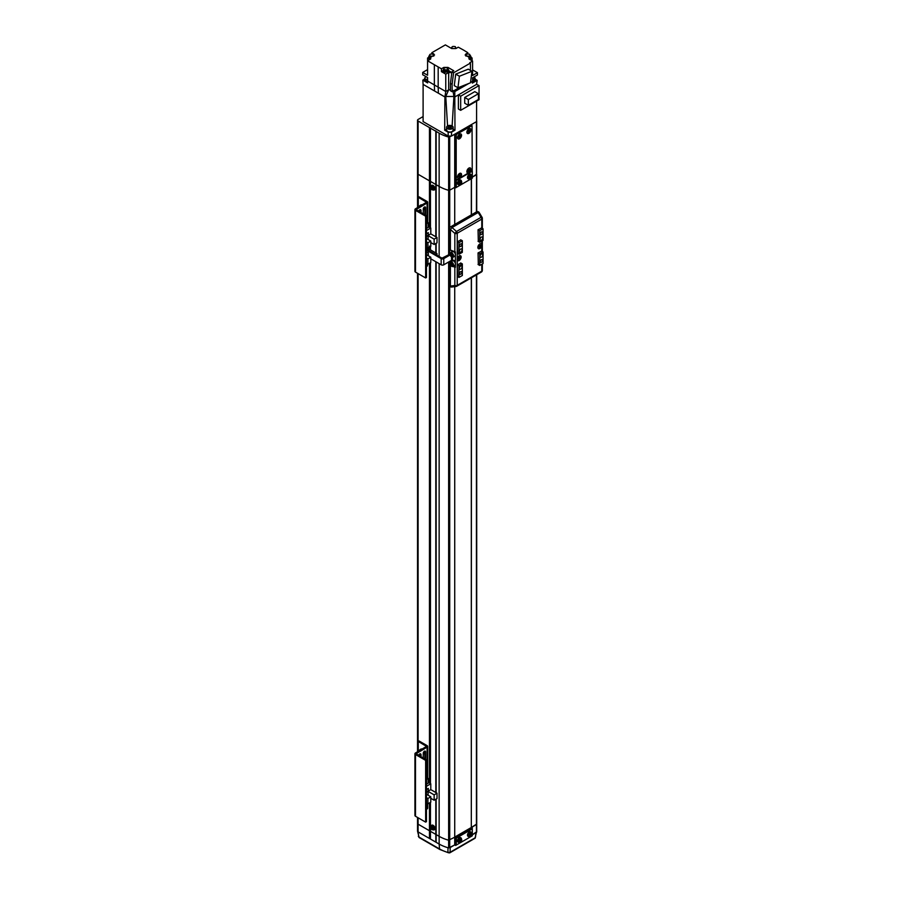 <?xml version="1.0" encoding="UTF-8"?>
<svg xmlns="http://www.w3.org/2000/svg" width="898" height="898" viewBox="0 0 898 898"><rect width="100%" height="100%" fill="white"/><g stroke="black" fill="none" stroke-linecap="round" stroke-linejoin="round"><path stroke-width="1.35" d="M450.729 136.361L448.641 137.046A34.506 19.924 180 0 1 439.144 133.162L418.086 121.005A1.886 1.089 180 0 1 417.536 120.231A1.886 1.089 180 0 1 418.086 119.468L423.104 116.572M476.58 120.848A34.506 19.924 180 0 1 476.614 120.893L476.58 121.41M454.725 134.206L454.725 187.312L449.718 190.196L454.725 187.312L455.6 187.817L455.6 180.105L456.33 179.679M417.536 207.618L417.536 173.494A1.886 1.089 0 0 0 418.086 174.268L439.144 186.425A34.506 19.924 0 0 0 448.641 190.309L449.718 190.196L448.641 190.309A34.506 19.924 180 0 1 439.144 186.425L418.086 174.268A1.886 1.089 180 0 1 417.536 173.494L417.536 120.231M429.457 127.572L429.457 227.273M430.456 127.763L430.456 227.856M435.811 130.85L435.811 236.769M436.136 131.434L436.136 236.96M471.439 125.237L471.439 124.564M476.434 121.668L476.434 174.773L472.314 177.153L476.614 174.156M471.439 277.785L471.315 827.496L476.614 824.061M476.501 831.986L474.997 838.283A1.414 0.819 -120 0 0 475.289 837.733L475.962 832.67L472.314 834.781L476.614 831.784M436.136 799.074L436.136 834.59L418.086 824.173A1.886 1.089 180 0 1 417.536 823.399A1.886 1.089 0 0 0 418.086 824.173L439.144 836.33A34.506 19.924 0 0 0 448.641 840.214L454.725 837.217L448.641 840.214A34.506 19.924 180 0 1 439.144 836.33L436.136 834.59L436.136 842.313L439.144 844.053A34.506 19.924 0 0 0 448.641 847.925L454.725 844.939L454.725 286.642M417.536 817.449L417.536 831.121A1.886 1.089 0 0 0 418.086 831.896L436.136 842.313M429.457 802.935L429.457 838.451M430.456 802.352L430.456 838.642M435.811 799.265L435.811 841.729M460.674 249.049A1.886 1.089 120 0 0 459.439 250.71A1.886 1.089 120 0 0 459.731 252.226A1.886 1.089 120 0 0 460.674 252.136A1.886 1.089 120 0 0 461.909 250.475A1.886 1.089 120 0 0 461.617 248.959A1.886 1.089 120 0 0 460.674 249.049M460.674 266.033A1.886 1.089 120 0 0 459.439 267.694A1.886 1.089 120 0 0 459.731 269.209A1.886 1.089 120 0 0 460.674 269.119A1.886 1.089 120 0 0 461.909 267.447A1.886 1.089 120 0 0 461.617 265.931A1.886 1.089 120 0 0 460.674 266.033M481.395 254.067A1.886 1.089 120 0 0 480.161 255.728A1.886 1.089 120 0 0 480.452 257.243A1.886 1.089 120 0 0 481.395 257.154A1.886 1.089 120 0 0 482.63 255.492A1.886 1.089 120 0 0 482.338 253.977A1.886 1.089 120 0 0 481.395 254.067M481.395 237.083A1.886 1.089 120 0 0 480.161 238.756A1.886 1.089 120 0 0 480.452 240.271A1.886 1.089 120 0 0 481.395 240.17A1.886 1.089 120 0 0 482.63 238.509A1.886 1.089 120 0 0 482.338 236.993A1.886 1.089 120 0 0 481.395 237.083M481.395 231.953A1.56 0.898 120 0 0 480.374 233.323A1.56 0.898 120 0 0 480.621 234.58A1.56 0.898 120 0 0 481.395 234.501A1.56 0.898 120 0 0 482.417 233.121A1.56 0.898 120 0 0 482.181 231.875A1.56 0.898 120 0 0 481.395 231.953M460.674 243.919A1.56 0.898 120 0 0 459.653 245.289A1.56 0.898 120 0 0 459.899 246.546A1.56 0.898 120 0 0 460.674 246.467A1.56 0.898 120 0 0 461.695 245.087A1.56 0.898 120 0 0 461.46 243.841A1.56 0.898 120 0 0 460.674 243.919M460.674 271.701A1.56 0.898 120 0 0 459.653 273.082A1.56 0.898 120 0 0 459.899 274.328A1.56 0.898 120 0 0 460.674 274.249A1.56 0.898 120 0 0 461.695 272.88A1.56 0.898 120 0 0 461.46 271.623A1.56 0.898 120 0 0 460.674 271.701M481.395 259.735A1.56 0.898 120 0 0 480.374 261.116A1.56 0.898 120 0 0 480.621 262.362A1.56 0.898 120 0 0 481.395 262.283A1.56 0.898 120 0 0 482.417 260.914A1.56 0.898 120 0 0 482.181 259.668A1.56 0.898 120 0 0 481.395 259.735M460.674 239.788L462.347 240.754L459.001 242.684L457.329 241.719L457.598 253.449M481.395 227.823L483.068 228.788L479.723 230.719L478.05 229.753L478.32 241.483M460.943 263.092L457.329 264.876L459.001 265.842L462.347 263.911L462.347 275.484L459.001 277.415L457.329 276.449M481.665 251.137L478.05 252.91L479.723 253.876L483.068 251.945L483.068 263.518L479.723 265.449L478.05 264.483M462.347 240.754L462.347 252.327L459.001 254.257L457.329 253.292M459.001 242.684L459.001 254.257M483.068 228.788L483.068 240.361L479.723 242.292L478.05 241.326M479.723 230.719L479.723 242.292M451.649 250.531L451.649 252.035M451.649 260.263L451.649 261.296M459.001 265.842L459.001 277.415M462.347 263.911L460.674 262.946M479.723 253.876L479.723 265.449M483.068 251.945L481.395 250.98M476.434 211.928L476.715 121.129M471.439 827.574L476.715 824.297L476.715 832.019M471.439 214.824L471.439 178.68M454.725 837.082L471.315 827.496L471.315 277.852M471.315 214.891L471.315 178.747M454.725 179.454L455.331 179.106L454.725 179.454M454.725 179.589L456.274 180.487L472.314 171.226L472.18 170.373M456.274 180.487L456.274 187.435L472.314 178.174L472.314 171.226M456.274 187.435L455.6 187.817M456.274 838.115L456.274 845.063L455.6 845.445L455.6 837.722L456.274 838.115L472.314 828.854L471.315 827.496M456.274 845.063L472.314 835.802L472.314 828.854M454.725 837.217L455.6 837.722L472.314 828.079M455.6 845.445L454.725 844.939L450.201 847.544L450.089 852.281L475.289 837.733L475.626 836.465M457.217 259.96A2.84 1.639 120 0 0 459.136 260.51A2.84 1.639 120 0 0 461.145 257.041A2.84 1.639 120 0 0 459.136 255.885L459.136 255.885A2.84 1.639 120 0 0 457.217 258.646L457.217 285.351L481.788 271.174L481.788 264.259M459.136 255.885L459.136 255.885A2.84 1.639 120 0 0 457.284 258.377A2.84 1.639 120 0 0 457.722 260.656A2.84 1.639 120 0 0 459.136 260.51A2.84 1.639 120 0 0 460.988 258.018A2.84 1.639 120 0 0 460.562 255.739A2.84 1.639 120 0 0 459.136 255.885M479.858 243.919L479.858 243.919A2.84 1.639 120 0 0 477.859 247.388A2.84 1.639 120 0 0 479.858 248.544A2.84 1.639 120 0 0 481.788 245.783L481.788 244.469A2.84 1.639 120 0 0 479.858 243.919L479.858 243.919A2.84 1.639 120 0 0 478.005 246.411A2.84 1.639 120 0 0 478.443 248.69A2.84 1.639 120 0 0 479.858 248.544A2.84 1.639 120 0 0 481.71 246.052A2.84 1.639 120 0 0 481.283 243.773A2.84 1.639 120 0 0 479.858 243.919M450.976 265.707L450.392 265.494A1.886 1.089 180 0 1 450.089 265.348A1.886 1.089 180 0 1 449.539 264.573A1.886 1.089 180 0 1 449.999 263.866M482.035 217.709A1.886 0.64 149 0 0 482.069 217.327A1.886 0.64 149 0 0 481.07 217.305L478.174 212.478L452.053 227.553A1.886 1.089 -120 0 0 450.482 226.913A1.886 1.886 0 0 0 449.539 228.552L449.539 249.139A1.886 1.089 0 0 0 450.089 249.913A1.886 1.089 0 0 0 450.392 250.059L454.848 251.732A1.886 1.089 0 0 0 455.387 251.867L455.387 267.312A1.886 1.089 180 0 1 454.848 267.166L453.041 266.493M455.387 266.302L454.388 265.718M457.329 264.876L457.598 276.606M478.05 252.91L478.32 264.641M481.665 227.98L478.05 229.753M460.943 239.946L457.329 241.719M479.162 212.5A1.886 1.886 0 0 0 476.602 211.838A1.886 1.089 -120 0 1 477.545 211.928A1.886 1.089 -120 0 1 478.174 212.478A1.886 0.64 -31 0 1 479.162 212.5L482.069 217.327A1.886 1.886 0 0 1 482.338 218.304A1.886 1.089 0 0 1 481.788 219.078L457.217 233.256L457.217 258.646M452.053 286.889A1.886 1.257 -97.4 0 1 451.672 287.034A1.886 1.257 -97.4 0 1 450.392 286.08L454.848 285.497A1.886 1.257 82.6 0 0 456.128 286.462A1.886 1.257 82.6 0 0 456.51 286.305A1.886 1.089 -120 0 0 456.824 286.215A1.886 1.089 -120 0 0 457.217 285.351A1.886 1.089 0 0 1 454.848 285.497L454.848 267.166M454.848 251.732L454.848 233.401L456.51 231.482L452.053 227.553L450.392 229.473L450.392 250.059M418.311 836.274L418.861 837.003A1.414 0.819 120 0 0 419.153 837.553L417.536 831.211M439.144 263.63L439.144 844.053L418.086 831.885L418.861 837.003L439.537 848.947L439.144 844.053A34.506 19.924 180 0 0 448.012 847.746L447.889 852.471L450.089 852.281A1.414 0.819 -120 0 1 449.797 852.831L447.889 852.471A33.956 19.599 0 0 1 439.537 848.947A1.414 0.819 120 0 0 439.829 849.497L419.153 837.553M418.086 830.347L418.086 831.885L418.086 830.347M449.09 852.763A1.414 0.819 -120 0 0 449.797 852.831L474.997 838.283M448.54 852.808L439.829 849.497M424.496 79.866L425.282 81.28L427.605 81.74M427.594 81.19L425.282 80.741L424.608 79.091M430.737 58.785L430.748 57.203L434.553 54.969L431.848 52.701L445.374 44.9L451.716 48.571L455.87 48.571L458.261 47.179L463.548 50.075L467.836 52.701L465.13 54.969L468.936 57.203L468.947 58.785M443.062 70.066L443.893 72.615L448.731 71.458L448.731 70.066L443.893 71.223L443.062 70.066L443.769 68.989M470.182 56.608L472.101 58.022L469.699 59.414M430.703 58.92L430.703 57.988L428.784 56.439L428.784 57.82L430.254 59.257M428.784 56.439L429.491 55.35M427.583 79.574L425.383 79.136L424.608 78.059L425.383 80.674L427.583 81.112M424.608 78.059L426.079 76.689M444.387 69.629C443.455 67.922 444.454 67.35 447.395 67.889C448.338 69.584 447.327 70.167 444.387 69.629L443.769 68.753L444.387 70.942C447.327 71.481 448.338 70.897 447.395 69.202M474.166 76.902L475.087 78.059L472.573 79.585M430.12 55.99C429.177 54.295 430.187 53.712 433.128 54.25C434.06 55.957 433.061 56.529 430.12 55.99L429.491 55.126L429.491 56.439L430.714 57.551M466.556 55.99C465.624 54.295 466.623 53.712 469.564 54.25C470.507 55.957 469.497 56.529 466.556 55.99L465.939 55.126L465.939 56.136M452.289 48.391C451.346 46.696 452.356 46.112 455.297 46.651C456.229 48.357 455.23 48.93 452.289 48.391L451.66 47.527L451.66 48.537M444.701 130.199L444.903 96.962L423.104 84.378L423.104 121.589L448.169 136.058L451.514 136.058L451.514 132.197L448.169 132.197L444.701 130.199L446.542 129.222L446.519 127.696M451.806 72.659L448.674 72.48L448.674 89.845L445.767 91.517L448.674 89.845L445.767 96.468L444.903 96.973L445.767 91.517L438.179 87.151L438.381 93.201M453.164 127.696L453.142 129.222L454.983 130.199L454.781 91.562L452.918 90.485L453.917 96.468L445.767 96.468L447.563 125.9M454.983 130.199L451.514 132.197M476.58 101.137L476.58 121.589L451.514 136.058M434.565 91.001L434.363 84.94L427.583 81.022L427.65 82.919L422.835 80.135L423.104 84.378M445.767 91.517L445.767 74.152L441.423 71.649L441.423 68.787L438.179 66.923L438.179 87.14L434.363 84.94L434.363 64.723L427.583 60.806L427.583 75.241L422.7 72.424L422.7 74.736L427.583 77.554L427.583 81.022M460.674 96.198L479.049 85.579L479.049 99.7L460.674 110.319L460.674 96.198L458.395 94.885L454.781 96.973L453.917 96.468L452.121 125.9C449.225 124.934 447.361 125.406 446.531 127.348A3.311 1.908 180 0 1 447.574 125.956M470.53 82.47L472.573 81.291L472.359 83.11L477.175 80.326L476.58 84.378L458.395 94.885L458.395 109.006L460.674 110.319M422.835 80.135L424.586 79.125M438.179 66.923L434.363 64.723M469.216 59.133L472.573 61.075L469.766 62.692L470.429 63.085L453.58 72.805L451.907 71.84L453.782 70.762L447.967 67.406L443.825 67.406L441.423 68.787M468.936 57.203L468.947 58.718M430.737 58.718L430.748 57.203M429.985 59.414L427.583 58.022L427.583 60.806L430.468 59.133M443.062 70.706L441.423 71.649M448.674 72.48L445.767 74.152M448.731 70.706L451.829 72.491M448.674 89.845L450.448 89.778M454.781 90.17L454.781 91.562L468.801 83.469M477.175 80.326L475.098 79.125M476.58 84.378L479.049 85.579M431.848 53.902L431.848 52.701M422.7 72.424L427.583 69.606M427.583 58.022L428.784 57.281M461.202 86.466L452.121 91.719L450.448 90.754L450.448 83.357L451.907 71.84M450.448 83.357L452.121 84.322L453.58 72.805M457.946 87.757L470.485 82.807L471.955 71.29L468.273 69.168L455.735 74.107L454.265 85.636L457.946 87.757L459.406 76.24L455.735 74.107M470.429 63.085L470.429 70.403M452.121 91.719L452.121 84.322M472.573 61.075L472.573 75.511L477.444 72.693L477.444 75.005L472.573 77.823L472.573 81.291M467.836 52.701L467.836 53.902M448.023 68.989L448.731 70.066M464.715 97.467L464.715 103.214L468.329 105.302L468.329 99.555L464.715 97.467L474.806 91.641L478.421 93.718L468.329 99.555M472.516 81.752L475.188 79.866M472.101 60.806L472.101 58.022M477.444 72.693L472.573 69.876M471.955 71.29L459.406 76.24M469.43 59.257L470.9 57.82L470.9 56.439L468.981 57.988L468.981 58.92M468.329 105.302L478.421 99.476L478.421 93.718M475.087 79.091L472.573 81.202M470.193 55.35L470.9 56.439M447.395 67.889L448.023 70.066M472.573 81.123L475.087 79.596L475.087 78.059M468.969 57.551L470.193 56.439L469.564 54.25M433.128 54.25L433.745 56.136M455.297 46.651L455.915 48.537M470.9 129.884A2.84 1.639 120 0 0 468.891 128.728A2.84 1.639 120 0 0 466.893 132.197A2.84 1.639 120 0 0 468.891 133.353A2.84 1.639 120 0 0 470.9 129.884M470.9 169.251A2.84 1.639 120 0 0 468.891 168.094A2.84 1.639 120 0 0 466.893 171.563A2.84 1.639 120 0 0 468.891 172.719L472.236 170.025L472.045 125.597L456.858 134.128L456.195 135.284L456.195 179.286L456.858 179.667L468.891 172.719A2.84 1.639 120 0 0 470.9 169.251M461.538 174.65A2.84 1.639 120 0 0 459.54 173.494A2.84 1.639 120 0 0 457.531 176.973A2.84 1.639 120 0 0 459.54 178.13A2.84 1.639 120 0 0 461.538 174.65M461.538 135.284A2.84 1.639 120 0 0 459.54 134.128A2.84 1.639 120 0 0 457.531 137.607A2.84 1.639 120 0 0 459.54 138.763A2.84 1.639 120 0 0 461.538 135.284M454.949 134.083L454.859 178.511L456.386 179.712M449.236 127.999A1.414 0.819 180 0 1 449.471 127.943A1.414 0.819 180 0 1 450.325 127.965M449.213 127.987L450.47 127.943M451.425 126.944L450.998 127.864L449.415 128.111L448.259 127.437L448.686 126.528L450.268 126.281L451.425 126.944M448.686 127.684L448.686 126.528M450.268 127.819L450.268 126.281M432.477 189.927A1.852 1.066 -120 0 0 433.195 188.367A1.852 1.066 -120 0 0 431.478 186.559A1.852 1.066 -120 0 0 430.771 188.12A1.852 1.066 -120 0 0 432.477 189.927M434.015 189.949A2.604 1.504 -120 0 0 434.351 189.871A2.604 1.504 -120 0 0 434.834 187.749A2.604 1.504 -120 0 0 431.758 185.381A2.604 1.504 -120 0 0 431.523 185.628M431.758 186.84L431.264 186.784A6.612 4.984 95.7 0 0 431.388 187.648L431.253 187.94A6.612 2.065 163.5 0 1 430.793 187.828A6.466 6.028 131.8 0 0 430.995 188.501A6.612 2.065 -16.5 0 0 431.455 188.625L431.781 188.973A6.612 4.984 95.7 0 0 432.129 189.703A6.466 3.48 -41.4 0 0 432.365 189.736A6.466 3.48 -41.4 0 0 432.623 189.747A6.612 4.984 -84.3 0 1 432.275 189.018L432.409 188.726A6.612 2.065 -16.5 0 0 433.083 188.715A6.466 2.694 -97.8 0 1 432.881 188.03A6.612 2.065 163.5 0 1 432.207 188.041L431.882 187.693A6.612 4.984 -84.3 0 1 431.758 186.84M431.388 187.648L432.342 187.211M432.724 188.524L431.781 188.973M431.455 188.625L432.847 188.445M433.263 188.187L432.409 188.726M432.241 187.424L431.253 187.94M430.995 188.501L432.185 188.075M459.125 183.641A1.852 1.066 120 0 0 460.427 184.404A1.852 1.066 120 0 0 461.74 182.137A1.852 1.066 120 0 0 460.427 181.374A1.852 1.066 120 0 0 459.125 183.641M460.887 180.274A2.604 1.504 120 0 0 460.663 180.027A2.604 1.504 120 0 0 459.282 180.105A2.604 1.504 120 0 0 457.565 182.462A2.604 1.504 120 0 0 458.07 184.517A2.604 1.504 120 0 0 458.395 184.595M461.606 182.563A6.466 5.006 -149.9 0 0 461.617 182.26A6.466 5.006 -149.9 0 0 461.606 181.957A6.612 3.817 180 0 1 461.101 182.373L460.842 182.227A6.612 3.817 -120 0 0 460.741 181.452A6.466 1.673 160.9 0 1 460.203 181.755A6.612 3.817 60 0 1 460.315 182.53L460.068 182.968A6.612 3.817 180 0 1 459.338 183.259A6.466 1.673 79.1 0 1 459.349 183.574A6.466 1.673 79.1 0 1 459.338 183.866A6.612 3.817 0 0 0 460.068 183.574L460.315 183.72A6.612 3.817 60 0 1 460.203 184.371A6.466 5.006 29.9 0 0 460.741 184.068A6.612 3.817 -120 0 0 460.842 183.417L461.101 182.979A6.612 3.817 0 0 0 461.606 182.563L460.304 182.384M461.101 182.373L460.102 181.879M460.102 182.496L461.101 182.979M460.068 183.574L459.215 183.001M459.394 183.113L460.315 183.72M460.842 183.417L459.922 182.799M460.741 184.068L459.922 183.136M459.922 181.778L460.842 182.227M469.149 177.86A1.852 1.066 120 0 0 470.462 178.612A1.852 1.066 120 0 0 471.764 176.345A1.852 1.066 120 0 0 470.462 175.581A1.852 1.066 120 0 0 469.149 177.86M470.922 174.481A2.604 1.504 120 0 0 470.687 174.234A2.604 1.504 120 0 0 469.306 174.313A2.604 1.504 120 0 0 467.589 176.682A2.604 1.504 120 0 0 468.094 178.724A2.604 1.504 120 0 0 468.419 178.803M471.63 176.771A6.466 5.006 -149.9 0 0 471.641 176.468A6.466 5.006 -149.9 0 0 471.63 176.165A6.612 3.817 180 0 1 471.124 176.58L470.878 176.435A6.612 3.817 -120 0 0 470.765 175.66A6.466 1.673 160.9 0 1 470.238 175.974A6.612 3.817 60 0 1 470.339 176.749L470.092 177.175A6.612 3.817 180 0 1 469.373 177.467A6.466 1.673 79.1 0 1 469.373 177.782A6.466 1.673 79.1 0 1 469.373 178.085A6.612 3.817 0 0 0 470.092 177.793L470.339 177.939A6.612 3.817 60 0 1 470.238 178.579A6.466 5.006 29.9 0 0 470.765 178.275A6.612 3.817 -120 0 0 470.878 177.624L471.124 177.198A6.612 3.817 0 0 0 471.63 176.771L470.328 176.592M471.124 176.58L470.137 176.098M470.137 176.704L471.124 177.198M470.092 177.793L469.25 177.22M469.43 177.321L470.339 177.939M470.878 177.624L469.957 177.018M470.765 178.275L469.957 177.344M469.957 175.997L470.878 176.435M418.288 197.302L419.097 196.842L427.111 201.478A1.886 1.089 180 0 1 427.673 202.252A1.886 1.089 180 0 1 427.111 203.015L416.066 209.582L426.449 215.756L425.641 216.216L425.641 277.965L415.482 272.105A1.886 1.089 180 0 1 414.932 271.331L414.932 209.582A1.886 1.089 180 0 1 415.482 208.807L426.539 202.252L418.288 197.302L418.288 206.753M425.641 216.216L415.482 210.357A1.886 1.089 180 0 1 414.932 209.582M426.449 215.756L426.449 277.504L425.641 277.965M425.607 215.273L425.607 207.741A1.65 0.954 120 0 0 425.27 206.989A1.65 0.954 120 0 0 423.991 207.427A1.65 0.954 120 0 0 423.272 209.099L423.272 213.926M420.938 212.568L420.938 210.446A1.65 0.954 120 0 0 420.59 209.694A1.65 0.954 120 0 0 418.67 211.266M424.765 206.933A1.65 0.954 -60 0 1 424.81 207.281L424.81 214.813M420.084 209.638A1.65 0.954 -60 0 1 420.129 209.986L420.129 212.108M437.012 237.465L434.138 239.126L434.138 244.492L437.012 242.83L437.012 237.465L430.793 233.873L430.793 228.047L428.189 226.543M426.449 241.865L427.919 242.718L427.919 248.084L426.449 247.231M426.516 228.474L426.516 223.681L428.189 222.715L428.189 227.508L426.449 228.429M426.449 230.562L430.793 228.047M430.793 233.873L426.449 236.387M426.449 236.196L428.324 235.108L428.324 232.638L426.449 233.727M434.138 239.126L428.121 235.658L426.449 236.612M426.449 238.542L430.793 241.057L427.919 242.718M430.793 242.561L434.138 244.492M427.919 248.084L430.793 246.422L430.793 241.057M428.189 222.715L426.449 223.501M427.01 223.164L426.449 223.299M428.324 235.108L426.449 236.118M428.121 235.658L428.121 239.508M428.189 232.717L428.256 235.074M426.449 233.806L428.256 232.762M426.449 258.04L427.919 258.882L427.919 264.248L426.449 263.406M437.012 255.301L437.012 253.64L429.379 249.24M427.919 264.248L430.793 262.586L430.793 257.221L427.919 258.882M426.449 254.718L430.793 257.221M428.301 251.923L426.449 252.787M437.012 253.64L435.575 254.471M427.527 264.023L427.527 265.864L426.516 266.448L426.516 263.709M428.121 251.822L428.121 255.683M420.028 205.653A2.784 1.605 -120 0 1 420.444 205.193A2.784 1.605 -120 0 1 421.566 205.204L421.566 205.294M423.441 209.851A2.784 1.605 -120 0 0 423.699 209.75L423.272 209.997A2.784 1.605 -120 0 0 423.676 207.842M422.127 204.969A2.784 1.605 -120 0 0 420.904 204.924A2.784 1.605 -120 0 0 420.691 205.092M423.699 209.75A2.784 1.605 -120 0 0 424.069 207.359M421.566 205.204L422.307 205.058M427.313 248.847A1.179 0.685 120 0 0 428.009 248.028L427.313 248.847M428.918 247.5L428.672 249.072L427.706 249.633L427.628 247.904M427.796 248.578L428.672 249.072M418.288 741.467L419.097 741.007L427.111 745.632A1.886 1.089 180 0 1 427.673 746.406A1.886 1.089 180 0 1 427.111 747.181L416.066 753.736L426.449 759.91L425.641 760.381L425.641 822.13L415.482 816.26A1.886 1.089 180 0 1 414.932 815.485L414.932 753.736A1.886 1.089 180 0 1 415.482 752.973L426.539 746.406L418.288 741.467L418.288 750.919M425.641 760.381L415.482 754.511A1.886 1.089 180 0 1 414.932 753.736M426.449 759.91L426.449 821.659L425.641 822.13M425.607 759.427L425.607 751.907A1.65 0.954 120 0 0 425.27 751.155A1.65 0.954 120 0 0 423.991 751.592A1.65 0.954 120 0 0 423.272 753.254L423.272 758.08M420.938 756.733L420.938 754.612A1.65 0.954 120 0 0 420.59 753.849A1.65 0.954 120 0 0 418.67 755.431M427.673 803.676L427.673 808.155A1.886 1.089 180 0 1 427.111 808.93L426.449 809.311M424.765 751.098A1.65 0.954 -60 0 1 424.81 751.446L424.81 758.967M420.084 753.804A1.65 0.954 -60 0 1 420.129 754.14L420.129 756.273M437.012 793.203L434.138 794.865L434.138 800.23L437.012 798.569L437.012 793.203L430.793 789.611L430.793 783.786L428.189 782.293M426.449 797.604L427.919 798.457L427.919 803.822L426.449 802.969M426.516 784.212L426.516 779.419L428.189 778.454L428.189 783.247L426.449 784.167M426.449 786.3L430.793 783.786M430.793 789.611L426.449 792.126M426.449 791.935L428.324 790.846L428.324 788.377L426.449 789.465M434.138 794.865L428.121 791.396L426.449 792.362M426.449 794.281L430.793 796.795L427.919 798.457M430.793 798.3L434.138 800.23M427.919 803.822L430.793 802.161L430.793 796.795M428.189 778.454L426.449 779.24M427.01 778.903L426.449 779.037M428.324 790.846L426.449 791.856M428.121 791.396L428.121 795.246M428.189 788.455L428.256 790.812M426.449 789.544L428.256 788.5M420.028 749.808A2.784 1.605 -120 0 1 420.444 749.359A2.784 1.605 -120 0 1 421.566 749.359L421.566 749.46M423.441 754.017A2.784 1.605 -120 0 0 423.699 753.916L423.272 754.163A2.784 1.605 -120 0 0 423.676 752.008M422.127 749.134A2.784 1.605 -120 0 0 420.904 749.089A2.784 1.605 -120 0 0 420.691 749.258M423.699 753.916A2.784 1.605 -120 0 0 424.069 751.514M421.566 749.359L422.307 749.224M432.477 829.808A1.852 1.066 -120 0 0 433.195 828.237A1.852 1.066 -120 0 0 431.478 826.429A1.852 1.066 -120 0 0 430.771 828.001A1.852 1.066 -120 0 0 432.477 829.808M434.015 829.819A2.604 1.504 -120 0 0 434.351 829.752A2.604 1.504 -120 0 0 434.834 827.619A2.604 1.504 -120 0 0 431.758 825.251A2.604 1.504 -120 0 0 431.523 825.498M431.758 826.71L431.264 826.665A6.612 4.984 95.7 0 0 431.388 827.518L431.253 827.81A6.612 2.065 163.5 0 1 430.793 827.698A6.466 6.028 131.8 0 0 430.995 828.371A6.612 2.065 -16.5 0 0 431.455 828.495L431.781 828.843A6.612 4.984 95.7 0 0 432.129 829.572A6.466 3.48 -41.4 0 0 432.365 829.606A6.466 3.48 -41.4 0 0 432.623 829.617A6.612 4.984 -84.3 0 1 432.275 828.888L432.409 828.596A6.612 2.065 -16.5 0 0 433.083 828.585A6.466 2.694 -97.8 0 1 432.881 827.9A6.612 2.065 163.5 0 1 432.207 827.911L431.882 827.563A6.612 4.984 -84.3 0 1 431.758 826.71M431.388 827.518L432.342 827.08M432.724 828.394L431.781 828.843M431.455 828.495L432.847 828.315M433.263 828.057L432.409 828.596M432.241 827.294L431.253 827.81M430.995 828.371L432.185 827.945M469.149 835.477A1.852 1.066 120 0 0 470.462 836.24A1.852 1.066 120 0 0 471.764 833.973A1.852 1.066 120 0 0 470.462 833.209A1.852 1.066 120 0 0 469.149 835.477M470.922 832.109A2.604 1.504 120 0 0 470.687 831.862A2.604 1.504 120 0 0 469.306 831.941A2.604 1.504 120 0 0 467.589 834.298A2.604 1.504 120 0 0 468.094 836.352A2.604 1.504 120 0 0 468.419 836.431M471.63 834.399A6.466 5.006 -149.9 0 0 471.641 834.096A6.466 5.006 -149.9 0 0 471.63 833.793A6.612 3.817 180 0 1 471.124 834.208L470.878 834.062A6.612 3.817 -120 0 0 470.765 833.288A6.466 1.673 160.9 0 1 470.238 833.591A6.612 3.817 60 0 1 470.339 834.365L470.092 834.803A6.612 3.817 180 0 1 469.373 835.095A6.466 1.673 79.1 0 1 469.373 835.409A6.466 1.673 79.1 0 1 469.373 835.701A6.612 3.817 0 0 0 470.092 835.409L470.339 835.555A6.612 3.817 60 0 1 470.238 836.206A6.466 5.006 29.9 0 0 470.765 835.903A6.612 3.817 -120 0 0 470.878 835.252L471.124 834.814A6.612 3.817 0 0 0 471.63 834.399L470.328 834.22M471.124 834.208L470.137 833.714M470.137 834.332L471.124 834.814M470.092 835.409L469.25 834.837M469.43 834.949L470.339 835.555M470.878 835.252L469.957 834.635M470.765 835.903L469.957 834.972M469.957 833.613L470.878 834.062M459.125 841.269A1.852 1.066 120 0 0 460.427 842.021A1.852 1.066 120 0 0 461.74 839.753A1.852 1.066 120 0 0 460.427 839.001A1.852 1.066 120 0 0 459.125 841.269M460.887 837.901A2.604 1.504 120 0 0 460.663 837.643A2.604 1.504 120 0 0 459.282 837.722A2.604 1.504 120 0 0 457.565 840.09A2.604 1.504 120 0 0 458.07 842.144A2.604 1.504 120 0 0 458.395 842.223M461.606 840.191A6.466 5.006 -149.9 0 0 461.617 839.888A6.466 5.006 -149.9 0 0 461.606 839.574A6.612 3.817 180 0 1 461.101 840L460.842 839.855A6.612 3.817 -120 0 0 460.741 839.08A6.466 1.673 160.9 0 1 460.203 839.383A6.612 3.817 60 0 1 460.315 840.158L460.068 840.595A6.612 3.817 180 0 1 459.338 840.887A6.466 1.673 79.1 0 1 459.349 841.19A6.466 1.673 79.1 0 1 459.338 841.493A6.612 3.817 0 0 0 460.068 841.202L460.315 841.347A6.612 3.817 60 0 1 460.203 841.998A6.466 5.006 29.9 0 0 460.741 841.684A6.612 3.817 -120 0 0 460.842 841.044L461.101 840.607A6.612 3.817 0 0 0 461.606 840.191L460.304 840M461.101 840L460.102 839.507M460.102 840.124L461.101 840.607M460.068 841.202L459.215 840.629M459.394 840.73L460.315 841.347M460.842 841.044L459.922 840.427M460.741 841.684L459.922 840.753M459.922 839.405L460.842 839.855M459.406 258.646L460.337 257.198L459.653 257.591L459.406 256.648L457.935 258.59L458.878 259.735L459.406 258.646L458.451 258.007M459.653 257.591L458.62 257.086M460.337 257.805L458.878 257.546M458.62 257.692L459.653 258.197M458.62 258.804L457.744 258.209M459.406 259.432L458.451 258.332M457.913 258.31L458.878 258.95M458.451 256.985L459.406 257.445M480.127 246.681L481.059 245.233L479.599 244.997L478.656 246.624L479.599 247.769L480.127 246.681L479.173 246.041M480.374 245.625L479.352 245.12M481.059 245.839L479.599 245.592M479.352 245.726L480.374 246.243M479.341 246.838L478.466 246.243M480.127 247.466L479.173 246.366M478.645 246.344L479.599 246.984M479.173 245.019L480.127 245.48M468.891 128.728A2.84 1.639 120 0 0 467.039 131.231A2.84 1.639 120 0 0 467.476 133.499A2.84 1.639 120 0 0 468.891 133.353A2.84 1.639 120 0 0 470.743 130.861A2.84 1.639 120 0 0 470.316 128.582A2.84 1.639 120 0 0 468.891 128.728M469.16 131.49L470.092 130.042L468.633 129.806L467.69 131.434L468.633 132.59L469.16 131.49L468.206 130.85M469.407 130.435L468.386 129.929M468.666 130.064L470.092 130.648M468.386 130.536L469.407 131.052M468.374 131.647L467.499 131.052M469.16 132.275L468.206 131.175M467.678 131.153L468.633 131.793M468.206 129.828L469.16 130.289M468.891 168.094A2.84 1.639 120 0 0 467.039 170.586A2.84 1.639 120 0 0 467.476 172.865A2.84 1.639 120 0 0 468.891 172.719A2.84 1.639 120 0 0 470.743 170.227A2.84 1.639 120 0 0 470.316 167.948A2.84 1.639 120 0 0 468.891 168.094M469.16 170.856L470.092 169.408L468.633 169.172L467.69 170.8L468.633 171.945L469.16 170.856L468.206 170.216M469.407 169.801L468.386 169.295M470.092 170.014L468.633 169.767M468.386 169.902L469.407 170.418M468.374 171.013L467.499 170.418M469.16 171.641L468.206 170.541M467.678 170.519L468.633 171.159M468.206 169.194L469.16 169.655M459.54 134.128A2.84 1.639 120 0 0 457.688 136.631A2.84 1.639 120 0 0 458.115 138.898A2.84 1.639 120 0 0 459.54 138.763A2.84 1.639 120 0 0 461.392 136.26A2.84 1.639 120 0 0 460.955 133.993A2.84 1.639 120 0 0 459.54 134.128M459.798 136.889L460.741 135.441L459.271 135.205L458.328 136.833L459.271 137.989L459.798 136.889L458.844 136.249M460.057 135.845L459.024 135.329M460.741 136.058L459.271 135.8M459.024 135.946L460.057 136.451M459.013 137.046L458.137 136.451M459.798 137.686L458.575 136.732M458.317 136.552L459.271 137.192M458.844 135.228L459.798 135.699M459.54 173.494A2.84 1.639 120 0 0 457.688 175.997A2.84 1.639 120 0 0 458.115 178.264A2.84 1.639 120 0 0 459.54 178.13A2.84 1.639 120 0 0 461.392 175.626A2.84 1.639 120 0 0 460.955 173.359A2.84 1.639 120 0 0 459.54 173.494M459.798 176.255L460.741 174.807L459.271 174.571L458.328 176.199L459.271 177.355L459.798 176.255L458.844 175.615M460.057 175.2L459.024 174.695M460.741 175.424L459.271 175.166M459.024 175.312L460.057 175.817M459.013 176.412L458.137 175.817M459.798 177.052L458.844 175.941M458.317 175.918L459.271 176.558M458.844 174.594L459.798 175.054M450.111 254.965L443.769 258.635A1.83 1.055 0 0 1 441.176 258.635L428.301 251.193L429.098 250.733L441.973 258.164L449.932 254.145M451.537 256.951L451.537 260.319L443.769 264.809A1.83 1.055 180 0 1 441.176 264.809L430.793 258.815M451.537 260.319L452.525 260.577M428.301 251.193L428.301 255.784M454.736 251.687A2.784 1.605 60 0 1 455.387 252.45M455.118 256.256A2.784 1.605 60 0 1 454.523 256.379M451.919 251.878A2.784 1.605 60 0 1 452.334 251.418A2.784 1.605 60 0 1 455.387 253.573M451.75 254.011A1.179 0.685 -120 0 0 452.165 255.088L451.75 254.011M452.558 256.031L451.716 256.11L450.886 253.954L452.558 254.92L452.558 256.031M452.558 255.627L451.716 256.11M451.75 254.561L450.886 255.066M452.581 260.577A2.784 1.605 60 0 1 452.794 260.409A2.784 1.605 60 0 1 455.387 261.711M455.118 265.516A2.784 1.605 60 0 1 454.523 265.64M451.919 261.138A2.784 1.605 60 0 1 452.334 260.678A2.784 1.605 60 0 1 455.387 262.833M451.75 263.271A1.179 0.685 -120 0 0 452.165 264.349L451.75 263.271M452.558 265.292L451.716 265.37L450.886 263.215L452.558 264.18L452.558 265.292M452.558 264.888L451.716 265.37M451.75 263.832L450.886 264.326M454.725 224.466L454.725 187.312M429.457 783.022L429.457 263.361M430.456 783.595L430.456 262.788M430.456 249.857L430.456 246.613M435.811 792.507L435.811 261.7M435.811 252.944L435.811 243.526M436.136 792.698L436.136 261.902M436.136 253.135L436.136 243.336M449.718 136.945L449.718 227.744M418.086 121.005L418.086 207.202M439.144 133.162L439.144 256.536M448.641 137.046L448.641 254.886M476.434 274.9L476.434 832.401M448.641 261.992L448.641 847.925M449.718 285.979L449.718 847.824M418.086 817.764L418.086 831.896M449.539 264.573L449.539 285.16A1.886 1.089 0 0 0 450.089 285.934A1.886 1.089 0 0 0 450.392 286.08L450.392 265.494M449.539 228.552A1.886 1.089 0 0 0 450.089 229.327A1.886 1.089 0 0 0 450.392 229.473L454.848 233.401A1.886 1.089 -0 0 0 457.217 233.256A1.886 1.089 -120 0 0 456.51 231.482L481.07 217.305A1.886 1.089 -120 0 1 481.788 219.078L481.788 228.047M481.788 251.204L481.788 245.783M481.788 244.469L481.788 241.113M481.07 272.128A1.886 1.089 -120 0 0 481.395 272.038A1.886 1.089 -120 0 0 481.788 271.174A1.886 1.089 -0 0 0 482.338 270.399L482.338 263.945M448.169 136.058L448.169 132.197M443.825 67.406L443.825 68.484M447.967 67.406L447.967 68.484M465.995 53.768L465.995 54.845M433.7 54.845L433.7 53.768M454.859 178.511L456.195 179.286M454.859 134.52L456.195 135.284M455.858 133.555L456.858 134.128M470.563 125.058L471.562 125.641M447.642 128.47A3.121 1.796 0 0 0 452.053 128.47A3.121 1.796 0 0 0 452.053 125.922A3.121 1.796 0 0 0 447.642 125.922A3.121 1.796 0 0 0 447.642 128.47M452.188 126.001A3.311 1.908 180 0 1 453.153 127.348A3.311 1.908 180 0 1 451.11 129.11A3.311 1.908 180 0 1 447.507 128.695A3.311 1.908 180 0 1 446.531 127.348L446.531 130.131A3.311 1.908 0 0 0 447.507 131.478A3.311 1.908 0 0 0 451.11 131.894A3.311 1.908 0 0 0 453.153 130.131C452.334 132.062 450.459 132.545 447.541 131.568L446.531 130.131M452.109 131.512A3.121 1.796 180 0 1 447.642 131.557M431.22 185.763L430.681 188.041L433.745 190.14A2.526 1.459 -120 0 0 434.217 188.075A2.526 1.459 -120 0 0 431.22 185.763L431.758 185.381M459.843 180.487A2.526 1.459 120 0 0 458.171 182.788A2.526 1.459 120 0 0 458.665 184.786L460.259 184.629C461.718 184.236 462.032 182.822 461.19 180.408A2.526 1.459 120 0 0 459.843 180.487M469.879 174.695A2.526 1.459 120 0 0 468.206 176.996A2.526 1.459 120 0 0 468.689 178.994L470.294 178.848C471.742 178.444 472.056 177.029 471.214 174.616A2.526 1.459 120 0 0 469.879 174.695M415.482 210.357L415.482 272.105M416.29 209.268L416.29 209.885M427.111 203.015L427.111 223.108M426.314 201.938L426.314 202.555M420.129 209.986L420.938 210.446M424.81 207.281L425.607 207.741M419.175 210.289A2.503 1.448 -120 0 0 419.826 210.817A2.503 1.448 -120 0 0 420.129 210.963A2.604 1.504 60 0 1 419.894 210.85L421.196 210.985M423.564 208.044L423.272 209.739A2.604 1.504 -120 0 0 423.53 208.089M423.542 208.067A2.503 1.448 60 0 1 423.609 208.673M419.411 206.54A2.503 1.448 -120 0 0 418.109 207.292M421.443 205.373A2.604 1.504 -120 0 0 420.466 205.395L418.591 206.484A2.604 1.504 60 0 1 419.568 206.45M418.086 207.303A2.604 1.504 60 0 1 418.591 206.484L418.064 207.315M426.449 249.79A2.503 1.448 120 0 0 428.189 250.43A2.503 1.448 120 0 0 429.906 246.928M426.999 247.545A2.503 1.448 120 0 0 426.449 248.993M428.121 250.475A2.604 1.504 -60 0 1 426.819 250.598A2.604 1.504 -60 0 1 426.449 250.194M426.449 248.432A2.604 1.504 -60 0 1 426.887 247.489M415.482 754.511L415.482 816.26M416.29 753.433L416.29 754.051M427.111 747.181L427.111 778.847M427.111 803.351L427.111 808.93M426.314 746.103L426.314 746.721M420.129 754.14L420.938 754.612M424.81 751.446L425.607 751.907M419.175 754.455A2.503 1.448 -120 0 0 419.826 754.971A2.503 1.448 -120 0 0 420.129 755.117A2.604 1.504 60 0 1 419.894 755.016L421.196 755.139M423.564 752.198L423.272 753.905A2.604 1.504 -120 0 0 423.53 752.255A2.503 1.448 60 0 1 423.609 752.838M419.411 750.706A2.503 1.448 -120 0 0 418.109 751.458M421.443 749.527A2.604 1.504 -120 0 0 420.466 749.561L418.591 750.638A2.604 1.504 60 0 1 419.568 750.616M418.086 751.469A2.604 1.504 60 0 1 418.591 750.638L418.064 751.48M431.22 825.644L430.681 827.911L433.745 830.01A2.526 1.459 -120 0 0 434.217 827.945A2.526 1.459 -120 0 0 431.22 825.644L431.758 825.251M469.879 832.323A2.526 1.459 120 0 0 468.206 834.624A2.526 1.459 120 0 0 468.689 836.622L470.294 836.465C471.742 836.072 472.056 834.657 471.214 832.244A2.526 1.459 120 0 0 469.879 832.323M459.843 838.115A2.526 1.459 120 0 0 458.171 840.416A2.526 1.459 120 0 0 458.665 842.403L460.259 842.257C461.718 841.853 462.032 840.449 461.19 838.036A2.526 1.459 120 0 0 459.843 838.115M443.769 258.635L443.769 264.809M452.525 257.333L452.525 260.319M441.176 258.635L441.176 264.809M449.943 253.966A2.503 1.448 -120 0 0 451.716 257.041A2.503 1.448 -120 0 0 453.49 256.02A2.503 1.448 -120 0 0 451.716 252.944A2.503 1.448 -120 0 0 449.943 253.966M449.943 253.898A2.604 1.504 60 0 1 450.482 252.697A2.604 1.504 60 0 1 452.491 253.404A2.604 1.504 60 0 1 453.625 256.02A2.604 1.504 60 0 1 453.086 257.21A2.604 1.504 60 0 1 451.75 257.053M455.387 254.156A2.604 1.504 -120 0 0 452.356 251.62C453.961 251.418 455.017 252.506 455.522 254.897L454.96 256.121A2.604 1.504 -120 0 0 455.387 255.582M453.692 251.766A2.503 1.448 60 0 1 455.387 254.1M449.943 263.237A2.503 1.448 -120 0 0 451.716 266.302A2.503 1.448 -120 0 0 453.49 265.28A2.503 1.448 -120 0 0 451.716 262.205A2.503 1.448 -120 0 0 449.943 263.237M449.943 263.159A2.604 1.504 60 0 1 450.482 261.969A2.604 1.504 60 0 1 452.491 262.665A2.604 1.504 60 0 1 453.625 265.28A2.604 1.504 60 0 1 453.086 266.47A2.604 1.504 60 0 1 451.75 266.324M455.387 263.428A2.604 1.504 -120 0 0 452.356 260.88C453.961 260.678 455.017 261.767 455.522 264.158L454.96 265.393A2.604 1.504 -120 0 0 455.387 264.843M453.692 261.037A2.503 1.448 60 0 1 455.387 263.361M449.718 264.113L449.718 261.363M449.718 254.269L449.718 249.61M418.086 751.357L418.086 273.609M476.715 824.297L476.715 274.743M476.715 211.782L476.715 174.392M449.539 285.16A1.886 1.886 0 0 0 451.672 287.034L456.128 286.462A1.886 1.886 0 0 0 456.824 286.215L481.395 272.038A1.886 1.886 0 0 0 482.338 270.399M482.338 251.519L482.338 240.787M482.338 228.361L482.338 218.304M476.602 211.838L450.482 226.913M470.844 124.901L472.045 125.597M453.153 130.131L453.153 127.348L452.143 125.911M447.956 136.844L447.956 135.935M433.745 190.14L434.351 189.871M458.665 184.786L458.07 184.517M468.689 178.994L468.094 178.724M427.673 202.252L427.673 222.794M420.466 205.395L421.813 205.519M419.849 210.862L419.164 210.312M426.449 250.385L428.166 250.475C429.985 248.836 430.4 247.377 429.424 246.097M427.673 746.406L427.673 778.532M420.466 749.561L421.813 749.684M419.849 755.016L419.164 754.466M433.745 830.01L434.351 829.752M468.689 836.622L468.094 836.352M458.665 842.403L458.07 842.144M452.356 251.62L449.92 253.932C450.426 256.323 451.481 257.412 453.086 257.21L454.96 256.121M452.356 260.88L449.92 263.193C450.426 265.584 451.481 266.672 453.086 266.47L454.96 265.393M417.536 751.783L417.536 273.284"/></g></svg>
